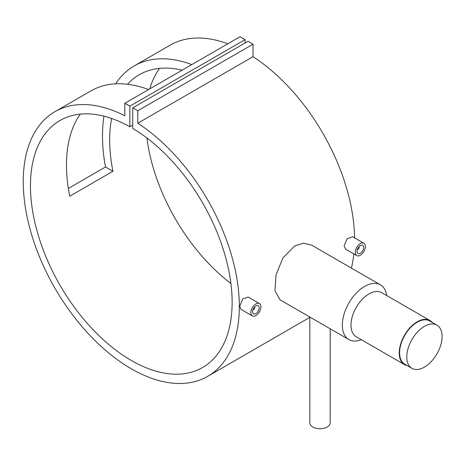 <?xml version="1.0" encoding="UTF-8"?>
<svg xmlns="http://www.w3.org/2000/svg" width="465" height="465" viewBox="0 0 465 465"><rect width="100%" height="100%" fill="white"/><g stroke="black" fill="none" stroke-linecap="round" stroke-linejoin="round"><path stroke-width="0.7" d="M424.44 367.106A24.959 14.409 -60 0 1 411.967 368.344A24.959 14.409 -60 0 1 408.136 348.349A24.959 14.409 -60 0 1 424.44 326.354A24.959 14.409 -60 0 1 436.92 325.116A24.959 14.409 -60 0 1 440.744 345.117A24.959 14.409 -60 0 1 424.44 367.106M411.967 368.344L404.759 364.188A24.959 14.409 -60 0 1 400.935 344.187A24.959 14.409 -60 0 1 417.239 322.199A24.959 14.409 -60 0 1 429.718 320.96L436.92 325.116M253.425 309.719A2.034 1.174 -60 0 1 253.233 309.847A2.034 1.174 -60 0 1 252.844 310.01M254.442 307.127A1.529 0.884 -60 0 1 254.675 307.766A1.529 0.884 -60 0 1 253.594 309.638A1.529 0.884 -60 0 1 252.925 309.754M254.675 307.766L254.675 307.353A2.034 1.174 -60 0 0 254.622 306.929M252.588 311.631A4.685 2.703 -60 0 1 254.628 306.917A4.685 2.703 -60 0 1 258.244 305.662A4.685 2.703 -60 0 1 259.214 307.807A4.685 2.703 -60 0 1 257.168 312.526A4.685 2.703 -60 0 1 253.553 313.782A4.685 2.703 -60 0 1 252.588 311.631M252.332 315.898L241.108 309.417L239.69 306.185L242.707 298.954L248.24 297.065L259.464 303.546A7.132 4.115 -60 0 1 260.941 306.813A7.132 4.115 -60 0 1 257.825 313.985A7.132 4.115 -60 0 1 252.332 315.898A7.132 4.115 -60 0 1 250.856 312.631A7.132 4.115 -60 0 1 253.971 305.459A7.132 4.115 -60 0 1 259.464 303.546M357.364 249.461A1.529 0.884 120 0 0 358.033 249.339A1.529 0.884 120 0 0 359.114 247.467L359.114 247.055A2.034 1.174 120 0 0 359.061 246.63M359.114 247.467A1.529 0.884 120 0 0 358.881 246.828M357.027 251.338A4.685 2.703 120 0 0 357.998 253.483A4.685 2.703 120 0 0 361.607 252.228A4.685 2.703 120 0 0 363.653 247.508A4.685 2.703 120 0 0 362.683 245.363A4.685 2.703 120 0 0 359.073 246.619A4.685 2.703 120 0 0 357.027 251.338M356.771 255.599L345.547 249.118L344.129 245.886L347.14 238.655L352.679 236.766L363.903 243.247A7.132 4.115 120 0 0 358.41 245.16A7.132 4.115 120 0 0 355.295 252.332A7.132 4.115 120 0 0 356.771 255.599A7.132 4.115 120 0 0 362.27 253.687A7.132 4.115 120 0 0 365.38 246.514A7.132 4.115 120 0 0 363.903 243.247M330.191 328.778L330.191 422.836A10.184 5.882 180 0 1 323.902 428.265A10.184 5.882 180 0 1 312.8 426.992A10.184 5.882 180 0 1 309.818 422.836L309.818 317.014M407.294 365.647A25.465 14.7 -60 0 1 404.509 364.63L356.248 336.765A25.465 14.7 -60 0 1 352.348 316.357A25.465 14.7 -60 0 1 368.983 293.921A25.465 14.7 -60 0 1 381.713 292.659L429.974 320.519A25.465 14.7 -60 0 1 432.252 322.425M361.264 339.659A31.579 18.234 -60 0 1 348.872 339.56A31.579 18.234 -60 0 1 344.03 314.259A31.579 18.234 -60 0 1 364.659 286.434A31.579 18.234 -60 0 1 380.446 284.871A31.579 18.234 -60 0 1 386.729 295.554M404.509 364.63A25.465 14.7 -60 0 1 400.603 344.222A25.465 14.7 -60 0 1 417.239 321.78A25.465 14.7 -60 0 1 429.974 320.519M380.446 284.871L311.585 245.113L303.523 243.224L294.624 245.997L282.929 257.941L275.995 274.943L274.966 290.753L280.006 299.803L348.872 339.56M148.579 89.547A152.793 88.216 -120 0 0 90.908 90.902L54.893 111.693A152.793 88.216 -120 0 0 54.893 288.126A152.793 88.216 -120 0 0 207.686 376.342A152.793 88.216 -120 0 0 232.302 258.075A152.793 88.216 -120 0 0 137.774 123.231L253.018 56.695L253.018 44.216L247.973 41.309L132.734 107.845L132.734 128.421A142.61 82.334 60 0 1 224.729 254.175A142.61 82.334 60 0 1 202.595 367.519A142.61 82.334 60 0 1 59.985 285.185A142.61 82.334 60 0 1 59.991 120.516A142.61 82.334 60 0 1 129.851 126.759L132.734 125.097M68.343 188.441L105.509 166.981A152.793 88.216 60 0 1 103.962 116.157M115.634 83.828A152.793 88.216 60 0 1 134.123 65.954A152.793 88.216 60 0 1 191.795 64.594M227.809 43.803A152.793 88.216 -120 0 0 170.138 45.157L134.123 65.954M351.389 268.096A152.793 88.216 -120 0 0 353.848 253.907M354.562 237.853A152.793 88.216 -120 0 0 253.018 56.695M129.851 126.759L129.851 106.177L124.806 103.271L124.806 115.744A152.793 88.216 -120 0 0 54.893 111.693M111.617 118.459A142.61 82.334 -120 0 0 112.937 171.271L69.721 196.218A142.61 82.334 60 0 1 80.306 114.123M182.152 70.163A142.61 82.334 -120 0 0 139.221 74.772A142.61 82.334 -120 0 0 127.491 84.264M230.913 283.493A142.61 82.334 60 0 1 146.917 138.006M149.771 88.856A142.61 82.334 60 0 1 159.536 68.378M137.774 123.231L137.774 110.751L253.018 44.216M137.774 110.751L132.734 107.845M245.096 42.972L245.096 39.641L240.05 36.735L124.806 103.271M129.851 106.177L245.096 39.641M357.283 249.711A2.034 1.174 120 0 0 357.672 249.548A2.034 1.174 120 0 0 357.864 249.42M105.509 166.981L112.937 171.271M253.594 309.638L253.233 309.847M207.686 376.342L309.818 317.374M358.033 249.339L357.672 249.548"/></g></svg>
